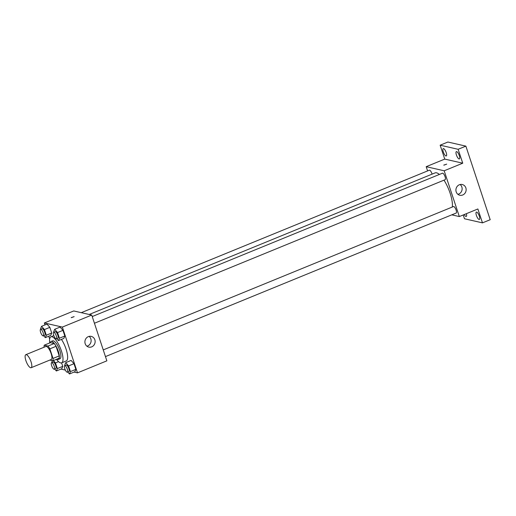 <?xml version="1.0" encoding="UTF-8"?>
<svg xmlns="http://www.w3.org/2000/svg" width="516" height="516" viewBox="0 0 516 516"><rect width="100%" height="100%" fill="white"/><g stroke="black" fill="none" stroke-linecap="round" stroke-linejoin="round"><path stroke-width="0.77" d="M30.631 367.747A7.037 2.206 67.7 0 1 26.148 361.335A7.037 2.206 67.7 0 1 25.8 354.698A7.037 2.206 67.7 0 1 30.508 360.374A7.037 2.206 67.7 0 1 31.134 367.721A7.037 2.206 67.7 0 1 30.631 367.747M25.8 354.698L45.898 346.468A7.037 2.206 67.7 0 1 50.607 352.144A7.037 2.206 67.7 0 1 51.226 359.497L31.134 367.721M44.241 345.198L50.426 342.663L54.199 343.527A9.449 2.967 67.7 0 1 56.051 346.313L59.224 355.911L53.038 358.439L49.865 348.848A9.449 2.967 67.7 0 0 48.014 346.055L44.241 345.198A9.449 2.967 67.7 0 0 44.066 347.223M49.82 360.071L52.884 360.768A9.449 2.967 67.7 0 0 53.038 358.439M59.224 355.911A9.449 2.967 67.7 0 1 59.063 358.239L52.884 360.768M56.953 359.104A9.675 3.038 -112.3 0 0 58.411 359.407A9.675 3.038 -112.3 0 0 57.553 349.3A9.675 3.038 -112.3 0 0 51.078 341.495A9.675 3.038 -112.3 0 0 50.252 342.734M51.078 341.495L52.626 340.863A9.675 3.038 67.7 0 1 59.101 348.668A9.675 3.038 67.7 0 1 59.959 358.775L58.411 359.407M56.051 346.313L49.865 348.848M54.199 343.527L48.014 346.055M49.762 342.934A14.074 4.418 67.7 0 1 50.961 336.793A14.074 4.418 67.7 0 1 60.378 348.145A14.074 4.418 67.7 0 1 61.623 362.845A14.074 4.418 67.7 0 1 60.617 362.896A14.074 4.418 67.7 0 1 56.463 359.304M61.43 339.386A14.074 4.418 67.7 0 1 67.061 352.641A14.074 4.418 67.7 0 1 66.261 360.948L61.623 362.845M43.628 335.69L45.324 337.625L50.736 335.413L51.723 333.02L49.852 327.357L46.988 324.087L41.577 326.299L40.583 328.692L40.77 329.26M56.734 338.683L58.431 340.618L63.842 338.406L64.829 336.013L62.958 330.35L60.095 327.073L54.683 329.292L53.69 331.685L53.877 332.246M74.072 372.081L77.497 372.862L62.352 327.086L44.363 322.977L45.002 324.899M48.743 336.226L49.678 339.038M60.965 369.088L65.351 370.095M54.657 369.043L56.354 370.978L61.765 368.766L62.752 366.373L61.591 362.858L62.752 366.373L57.347 368.585L55.47 362.922L53.4 360.555M67.764 372.036L69.46 373.971L74.872 371.752L75.865 369.366L73.988 363.703L71.124 360.426L65.713 362.645L64.726 365.038L64.913 365.599M77.497 372.862L106.864 360.839L91.725 315.063L73.736 310.954L44.363 322.977M91.725 315.063L62.352 327.086M91.713 346.855A5.495 5.096 -77.2 0 1 88.797 347.107A5.495 5.096 -77.2 0 1 85.05 340.612A5.495 5.096 -77.2 0 1 91.242 336.387A5.495 5.096 -77.2 0 1 95.131 341.308A5.495 5.096 -77.2 0 1 91.713 346.855M71.331 317.675L74.143 316.637L71.331 317.675M71.221 317.604L74.143 316.637M89.133 336.387A5.495 5.096 -77.2 0 1 91.061 341.528A5.495 5.096 -77.2 0 1 87.694 345.939A5.495 5.096 -77.2 0 1 86.894 346.191M89.204 314.483L435.098 172.899A20.234 6.347 67.7 0 1 439.361 174.46M444.005 180.161A20.234 6.347 67.7 0 1 452.28 207.039M105.464 356.601L456.163 213.05A3.515 1.103 -112.3 0 0 455.989 209.735A3.515 1.103 -112.3 0 0 453.745 206.529A3.515 1.103 -112.3 0 0 453.493 206.542L103.252 349.906M81.276 312.677L429.357 170.196A3.515 1.103 67.7 0 1 432.092 174.131M92.222 316.553L442.464 173.189A3.515 1.103 67.7 0 1 444.818 176.027A3.515 1.103 67.7 0 1 445.127 179.697L94.434 323.248M451.784 214.843L459.324 216.565L444.186 170.79L426.197 166.687L427.596 170.919M463.226 214.972L464.477 218.765L482.473 222.867L490.2 219.706L465.871 146.131L447.875 142.029L440.148 145.196L444.747 159.089L426.197 166.687M482.473 222.867L477.874 208.974L459.324 216.565M465.871 146.131L458.137 149.298L440.148 145.196M444.186 170.79L462.736 163.191L458.137 149.298M462.717 194.99A5.495 5.096 -77.2 0 1 459.808 195.242A5.495 5.096 -77.2 0 1 456.06 188.746A5.495 5.096 -77.2 0 1 462.252 184.522A5.495 5.096 -77.2 0 1 466.142 189.443A5.495 5.096 -77.2 0 1 462.717 194.99M462.736 163.191L444.747 159.089M443.883 165.178L446.701 164.14L443.883 165.178M443.779 165.107L446.701 164.14M460.143 184.522A5.495 5.096 -77.2 0 1 462.065 189.662A5.495 5.096 -77.2 0 1 458.705 194.074A5.495 5.096 -77.2 0 1 457.905 194.326M446.198 152.62A3.96 1.245 67.7 0 1 446.256 155.955A3.96 1.245 67.7 0 1 443.605 152.762A3.96 1.245 67.7 0 1 443.25 148.621A3.96 1.245 67.7 0 1 446.198 152.62M459.305 155.613A3.96 1.245 67.7 0 1 459.363 158.947A3.96 1.245 67.7 0 1 456.712 155.755A3.96 1.245 67.7 0 1 456.357 151.614A3.96 1.245 67.7 0 1 459.305 155.613M466.374 213.682A3.96 1.245 67.7 0 1 466.258 216.449A3.96 1.245 67.7 0 1 464.232 214.559M479.312 216.101A3.96 1.245 67.7 0 1 479.364 219.442A3.96 1.245 67.7 0 1 476.713 216.243A3.96 1.245 67.7 0 1 476.365 212.108A3.96 1.245 67.7 0 1 479.312 216.101M69.46 373.971L70.453 371.578L68.576 365.915L65.713 362.645M64.706 365.683L66.254 365.051A3.515 1.103 67.7 0 1 68.609 367.889A3.515 1.103 67.7 0 1 68.918 371.565L67.377 372.197A3.515 1.103 67.7 0 1 67.125 372.21A3.515 1.103 67.7 0 1 64.881 369.005A3.515 1.103 67.7 0 1 64.706 365.683A3.515 1.103 67.7 0 1 67.061 368.521A3.515 1.103 67.7 0 1 67.377 372.197M74.872 371.752L75.865 369.366L70.453 371.578M75.865 369.366L73.988 363.703L68.576 365.915M73.988 363.703L71.124 360.426M58.431 340.618L59.424 338.225L57.547 332.562L54.683 329.292M53.677 332.33L55.225 331.698A3.515 1.103 67.7 0 1 57.579 334.536A3.515 1.103 67.7 0 1 57.889 338.212L56.347 338.844A3.515 1.103 67.7 0 1 56.096 338.857A3.515 1.103 67.7 0 1 53.851 335.652A3.515 1.103 67.7 0 1 53.677 332.33A3.515 1.103 67.7 0 1 56.031 335.168A3.515 1.103 67.7 0 1 56.347 338.844M63.842 338.406L64.829 336.013L59.424 338.225M64.829 336.013L62.958 330.35L57.547 332.562M62.958 330.35L60.095 327.073M52.206 360.62L51.8 362.613M56.354 370.978L57.347 368.585M51.6 362.69L53.148 362.058A3.515 1.103 67.7 0 1 55.502 364.896A3.515 1.103 67.7 0 1 55.812 368.572L54.264 369.204A3.515 1.103 67.7 0 1 54.019 369.217A3.515 1.103 67.7 0 1 51.774 366.012A3.515 1.103 67.7 0 1 51.6 362.69A3.515 1.103 67.7 0 1 53.954 365.528A3.515 1.103 67.7 0 1 54.264 369.204M61.765 368.766L62.752 366.373M58.547 361.664L55.47 362.922M45.324 337.625L46.311 335.232L44.441 329.569L41.577 326.299M40.571 329.343L42.118 328.705A3.515 1.103 67.7 0 1 44.473 331.543A3.515 1.103 67.7 0 1 44.782 335.219L43.234 335.852A3.515 1.103 67.7 0 1 42.983 335.864A3.515 1.103 67.7 0 1 40.745 332.659A3.515 1.103 67.7 0 1 40.571 329.343A3.515 1.103 67.7 0 1 42.925 332.175A3.515 1.103 67.7 0 1 43.234 335.852M50.736 335.413L51.723 333.02L46.311 335.232M51.723 333.02L49.852 327.357L44.441 329.569M49.852 327.357L46.988 324.087M53.838 335.613L50.961 336.793"/></g></svg>

